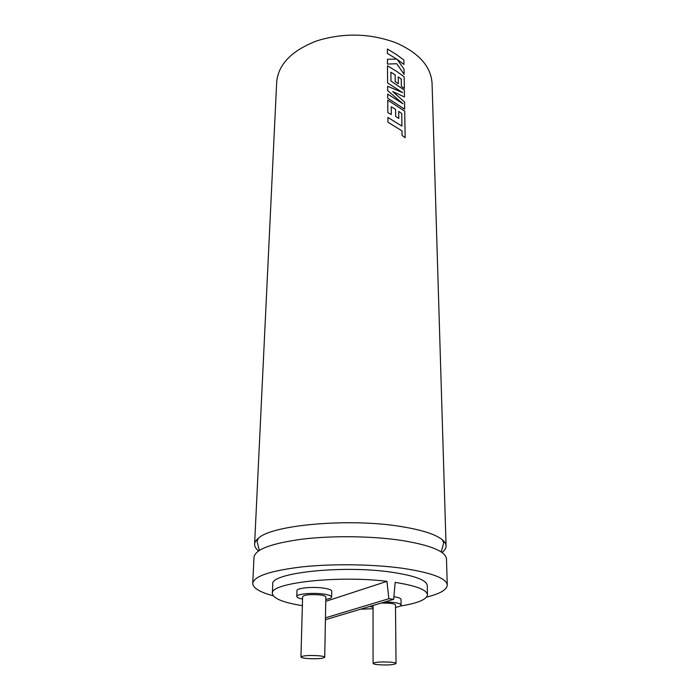 <?xml version="1.0" encoding="UTF-8"?>
<svg xmlns="http://www.w3.org/2000/svg" width="700" height="700" viewBox="0 0 700 700"><rect width="100%" height="100%" fill="white"/><g stroke="black" fill="none" stroke-linecap="round" stroke-linejoin="round"><path stroke-width="1.05" d="M426.571 597.126C440.081 593.74 446.976 589.724 447.265 585.069L446.469 558.906C445.699 551.425 430.92 545.3 402.132 540.514C372.881 536.051 333.139 535.474 302.838 539.079C271.53 543.305 255.246 549.36 253.986 557.226L252.735 583.371C252.945 588.026 259.77 592.165 273.219 595.788M398.72 111.414L401.765 113.549L401.914 126.114L387.896 117.451L387.931 122.203L401.984 130.856L402.045 135.45L405.151 137.725L404.714 111.16L387.756 100.196L387.852 112.621L391.309 114.511L391.23 106.75L395.588 109.358L395.675 116.428L398.816 118.466L398.72 111.396L401.774 113.54L401.905 126.105M387.739 98.228L404.679 109.191L404.565 102.069L392.752 91.578L404.486 96.968L404.373 90.134L390.985 81.051L390.898 72.223L395.176 74.83L395.264 81.664L398.352 83.703L398.256 76.877L401.266 79.03L401.371 86.284L404.346 88.541L404.154 76.816L396.314 71.12L387.485 65.817L387.616 82.976L402.727 92.636L387.642 86.293L387.678 90.598L402.964 103.793L387.713 94.089L387.73 98.236L404.679 109.191M387.345 49.018L387.38 53.445L396.716 59.089L387.433 59.272L387.467 64.059L396.769 63.735L404.101 74.34L404.031 69.16L397.215 59.447L403.953 64.435L403.882 60.008L396.104 54.303L387.354 49.009L387.389 53.428L396.681 59.089M441.989 552.51C444.754 550.384 446.119 548.17 446.075 545.869C446.014 543.795 444.745 541.739 442.26 539.691C435.592 534.363 422.161 530.031 401.957 526.68C350.613 517.895 272.484 524.702 258.536 538.09C256.016 540.094 254.704 542.133 254.608 544.197C254.529 546.49 255.85 548.73 258.571 550.909M446.075 545.869L432.066 83.466C431.051 66.544 419.02 52.99 395.955 42.796C370.046 33.241 343.683 32.594 316.864 40.854C291.707 50.54 278.311 64.295 276.684 82.11L254.608 544.197M397.241 59.483L403.935 64.444M387.433 59.272L387.459 64.067L396.769 63.735L404.11 74.331M398.256 76.895L401.249 79.039L401.363 86.293L404.346 88.541M390.898 72.24L395.168 74.848L395.246 81.672L398.352 83.703M392.787 91.604L404.486 96.968M387.887 117.46L387.922 122.211L401.984 130.856L402.054 135.441L405.151 137.725M391.23 106.767L395.579 109.366L395.658 116.436L398.808 118.475M387.748 100.205L387.852 112.63L391.309 114.511M387.704 94.098L387.73 98.236M387.642 86.293L387.669 90.606L402.876 103.723M387.485 65.817L387.616 82.994L402.649 92.593M307.248 658.516C316.916 659.059 322.744 658.648 324.73 657.282C324.581 656.635 322.516 656.119 318.535 655.734C308.779 655.183 302.916 655.594 300.947 656.959C301.114 657.615 303.214 658.131 307.248 658.516M324.73 657.282L325.832 596.951C325.692 596.085 323.68 595.403 319.795 594.904C310.275 594.195 304.544 594.755 302.61 596.593L300.947 656.959M378.543 664.746C388.106 665.254 393.934 664.843 396.034 663.504C395.902 662.944 394.118 662.497 390.661 662.174C381.019 661.649 375.156 662.06 373.082 663.399C373.223 663.968 375.043 664.414 378.543 664.746M396.034 663.504L395.483 605.062C395.351 604.31 393.601 603.724 390.233 603.286L381.273 603.024M325.789 599.401C329.56 598.798 331.511 597.992 331.634 597.004C331.424 595.718 328.422 594.702 322.621 593.941C311.675 592.524 296.336 594.064 296.8 596.479C296.887 597.468 298.795 598.334 302.54 599.051M331.634 597.004L331.73 591.124C331.52 589.811 328.527 588.77 322.735 588C311.824 586.548 296.511 588.131 296.975 590.599L296.8 596.479M395.5 607.355C399.131 606.742 400.995 605.972 401.091 605.045C400.899 603.934 398.291 603.05 393.251 602.403L385.026 601.895M401.091 605.045L401.021 599.349C400.873 598.273 398.501 597.398 393.908 596.733M400.155 606.077C417.707 603.26 426.808 599.506 427.455 594.799L427.254 585.55C426.589 580.055 414.531 575.584 391.081 572.128C341.88 564.909 269.684 572.994 272.738 584.202L272.37 593.442C273.079 598.456 283.071 602.534 302.356 605.675M427.455 594.799C426.947 589.864 416.176 585.725 395.159 582.391L393.68 599.314L388.832 598.727L386.977 581.332C337.243 575.181 269.57 583.021 272.37 593.442M360.675 609.175L373.047 608.738M447.265 585.069C446.512 578.261 431.585 572.661 402.474 568.278C372.908 564.191 332.684 563.622 302.05 566.886C270.41 570.719 253.969 576.205 252.735 583.371M386.977 581.332L325.754 601.335M369.644 606.497L373.047 607.285M393.68 599.314L325.421 619.71M388.832 598.727L325.456 617.837M258.536 538.09L257.014 541.205L259.341 550.401M373.082 663.399L373.047 605.483M442.26 539.691L443.721 542.832L441.236 551.985"/></g></svg>
